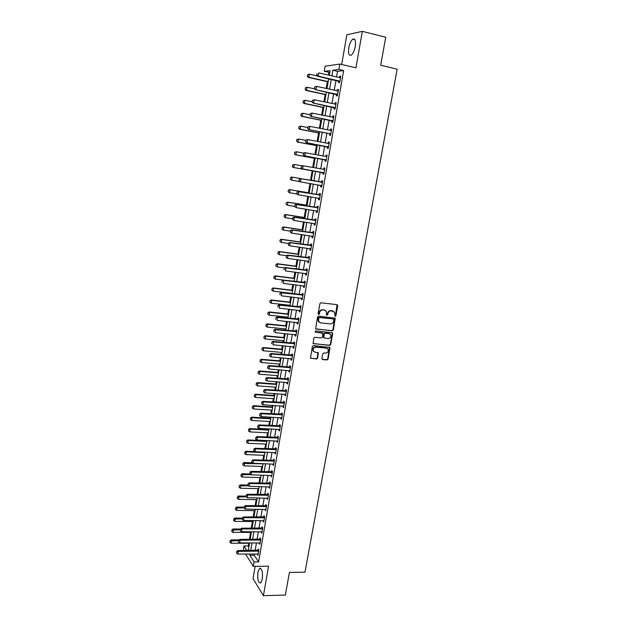<?xml version="1.0" encoding="UTF-8"?>
<svg xmlns="http://www.w3.org/2000/svg" width="627" height="627" viewBox="0 0 627 627"><rect width="100%" height="100%" fill="white"/><g stroke="black" fill="none" stroke-linecap="round" stroke-linejoin="round"><path stroke-width="0.94" d="M335.163 316.353L335.9 315.757L337.71 305.694L336.997 304.644L320.977 302.802L319.911 303.656L318.124 313.813L318.634 314.55L319.378 313.955L319.605 312.638C320.107 310.812 321.243 309.895 323.007 309.903L324.347 310.051L326.306 311.329L326.502 315.177L327.67 314.856L327.905 313.555C328.407 311.729 329.528 310.82 331.283 310.827L334.536 312.215L335.163 316.353M334.787 316.141L335.516 315.553L337.067 304.651M318.25 314.339L319.01 313.743L319.237 312.434L319.605 312.638M326.549 315.248L327.529 313.351L327.905 313.555M262.321 579.199C262.893 572.004 261.968 568.391 259.539 568.352L257.901 572.2C257.313 579.332 258.246 582.945 260.691 583.032L262.321 579.199M355.243 46.578C355.948 40.849 355.125 38.38 352.797 39.172C350.971 40.622 349.623 43.49 348.769 47.785C348.063 53.483 348.886 55.936 351.222 55.16C353.032 53.75 354.373 50.881 355.243 46.578M321.902 358.534L322.615 359.545L327.051 359.929L328.101 359.083L329.982 347.476L313.422 345.587L312.364 346.441L310.498 358.111L316.557 359.012L317.615 358.158L318.359 352.836L315.044 352.178L313.335 351.042C312.771 348.792 313.641 347.499 315.93 347.154L326.424 348.134L328.078 349.215C328.681 351.457 327.827 352.766 325.531 353.126L323.791 352.97L322.74 353.824L321.902 358.534M254.554 553.939L254.319 555.295L258.598 561.91L254.092 561.957L253.332 566.385L245.541 553.994M329.755 72.332L324.284 71.392L325.162 66.203L339.779 64.048L355.94 67.802L362.335 31.35L385.73 37.228L380.683 65.263L397.15 69.158L304.981 572.185L289.423 572.427L285.348 595.07L263.411 595.65L268.575 566.197L253.332 566.385M339.779 64.048L338.854 69.456L332.804 70.255L331.848 75.859M258.598 561.91L343.627 70.553L338.854 69.456M332.279 330.868L333.329 330.014L335.218 318.25L318.626 316.126L317.56 316.988L315.679 328.822L332.279 330.868L331.902 330.641L332.953 329.794L334.716 317.873M313.187 343.667L329.285 345.203L330.335 344.356L332.318 333.313L332.694 333.54L330.703 344.591L329.661 345.438L313.077 343.51L313.829 338.141L314.887 337.287L321.392 337.922L322.443 337.067L322.913 333.282L315.514 332.2L315.075 331.902L315.749 330.876L332.279 332.819M332.694 333.54L332.106 332.529M255.15 566.361L253.026 578.666L263.411 595.65M362.335 31.35L346.833 34.798L341.707 64.495M343.627 70.553L337.514 71.337L336.558 76.917M335.962 80.358L334.262 90.264M333.682 93.65L331.981 103.541M331.409 106.88L329.708 116.747M329.144 120.039L327.451 129.891M326.894 133.136L325.201 142.964M324.653 146.162L322.968 155.974M322.427 159.125L320.742 168.914M320.209 172.025L318.532 181.783M317.999 184.871L316.329 194.566M315.796 197.67L314.143 207.294M313.61 210.406L311.972 219.952M311.431 223.079L309.801 232.546M309.26 235.681L307.645 245.079M307.105 248.229L305.506 257.548M304.957 260.714L303.374 269.955M302.825 273.137L301.25 282.307M300.701 285.497L299.134 294.596M298.585 297.801L297.033 306.822M296.485 310.036L294.941 318.994M294.384 322.223L292.864 331.103M292.307 334.34L290.787 343.149M290.23 346.402L288.726 355.141M288.169 358.409L286.68 367.077M286.116 370.353L284.634 378.959M284.07 382.243L282.605 390.778M282.032 394.077L280.582 402.542M280.01 405.849L278.568 414.251M277.996 417.566L276.562 425.898M275.99 429.229L274.571 437.497M273.999 440.836L272.588 449.034M272.008 452.388L270.613 460.524M270.033 463.886L268.646 471.959M268.066 475.329L266.694 483.339M266.107 486.717L264.743 494.664M264.163 498.05L262.807 505.934M262.219 509.336L260.879 517.15M260.291 520.567L258.959 528.318M258.371 531.743L257.046 539.432M256.459 542.864L255.15 550.498M338.901 81.087L338.627 82.662L339.638 82.56L340.751 76.157L339.732 76.267L339.505 77.583M336.605 94.364L336.338 95.915L337.342 95.86L338.447 89.481L337.436 89.559L337.201 90.907M334.332 107.57L334.066 109.114L335.061 109.09L336.158 102.742L335.155 102.789L334.92 104.16M332.067 120.705L331.801 122.241L332.788 122.249L333.877 115.94L332.882 115.948L332.639 117.351M329.81 133.786L329.543 135.299L330.523 135.346L331.612 129.068L330.625 129.037L330.382 130.471M327.568 146.789L327.302 148.293L328.274 148.38L329.355 142.133L328.383 142.063L328.125 143.528M325.335 159.736L325.076 161.225L326.04 161.343L327.114 155.128L326.142 155.026L325.891 156.499L326.871 156.531M323.109 172.613L322.858 174.087L323.806 174.243L324.88 168.06L323.916 167.918L323.665 169.392M320.899 185.427L320.648 186.885L321.596 187.073L322.654 180.921L321.706 180.756L321.455 182.222M318.704 198.148L318.453 199.629L319.386 199.848L320.444 193.719L319.504 193.524L319.253 194.989M317.403 211.338L316.525 210.868L316.267 212.302L317.191 212.553L318.25 206.463L317.317 206.22L317.058 207.694M314.331 223.518L314.088 224.913L315.013 225.195L316.055 219.137L315.13 218.862L314.879 220.328M312.16 236.113L311.925 237.461L312.842 237.782L313.876 231.747L312.959 231.441L312.708 232.907M309.997 248.637L309.769 249.946L310.678 250.298L311.713 244.295L310.804 243.958L310.553 245.423M307.849 261.098L307.63 262.368L308.523 262.752L309.558 256.78L308.656 256.412L308.406 257.877M305.71 273.505L305.498 274.736L306.384 275.151L307.41 269.21L306.517 268.811L306.266 270.268M303.578 285.849L303.374 287.041L304.252 287.487L305.278 281.57L304.393 281.139L304.142 282.597M301.462 298.131L301.258 299.283L302.136 299.761L303.154 293.875L302.277 293.412L302.026 294.87M299.353 310.357L299.157 311.47L300.027 311.98L301.038 306.125L300.168 305.623L299.918 307.081M297.253 322.521L297.065 323.595L297.927 324.135L298.93 318.304L298.068 317.779L297.817 319.229M295.168 334.622L294.988 335.657L295.834 336.229L296.837 330.429L295.983 329.873L295.732 331.322M293.091 346.668L292.919 347.664L293.757 348.267L294.753 342.499L293.906 341.911L293.655 343.361M291.022 358.652L290.857 359.616L291.688 360.251L292.684 354.506L291.845 353.887L291.594 355.337M288.961 370.588L288.804 371.505L289.635 372.172L290.614 366.45L289.784 365.807L289.541 367.25M286.915 382.454L286.758 383.34L287.581 384.03L288.561 378.347L287.738 377.666L287.495 379.116M284.877 394.273L284.729 395.12L285.544 395.841L286.523 390.182L285.7 389.477L285.457 390.919M282.848 406.03L282.706 406.845L283.514 407.589L284.486 401.962L283.678 401.225L283.428 402.667M280.833 417.731L280.692 418.515L281.492 419.291L282.463 413.679L281.664 412.919L281.413 414.353M278.819 429.377L278.694 430.122L279.485 430.929L280.449 425.349L279.65 424.557L279.407 425.992M276.82 440.969L277.487 442.513L278.443 436.956L277.659 436.141L277.408 437.575M274.83 452.506L275.496 454.042L276.452 448.509L275.668 447.662L275.418 449.097M272.855 463.988L273.513 465.516L274.461 460.014L273.685 459.136L273.443 460.571M270.88 475.415L271.538 476.935L272.486 471.457L271.718 470.556L271.475 471.99M268.92 486.787L269.579 488.3L270.519 482.853L269.759 481.92L269.508 483.354M266.969 498.104L267.627 499.609L268.56 494.186L267.807 493.237L267.564 494.664M265.025 509.375L265.683 510.872L266.616 505.472L265.864 504.492L265.621 505.918M263.089 520.59L263.748 522.079L264.672 516.711L263.936 515.7L263.685 517.126M261.161 531.751L261.82 533.232L262.744 527.887L262.008 526.852L261.765 528.279M259.249 542.857L259.899 544.338L260.824 539.016L260.095 537.958L259.844 539.377M257.336 553.915L257.995 555.389L258.904 550.091L258.183 549.009L257.94 550.428M328.901 72.442L328.454 75.091M327.333 81.635L326.173 88.493M325.139 94.567L323.9 101.825M322.944 107.429L321.643 115.086M320.765 120.235L319.394 128.284M318.594 132.971L317.16 141.412M316.439 145.644L314.934 154.477M314.292 158.263L312.716 167.472M312.152 170.81L310.537 180.31M309.989 183.499L308.413 192.755M307.802 196.353L306.305 205.139M305.623 209.136L304.205 217.467M303.46 221.856L302.12 229.733M301.305 234.522L300.043 241.936M299.157 247.116L297.974 254.084M297.026 259.649L295.913 266.177M294.902 272.126L293.859 278.208M292.785 284.533L291.821 290.183M290.685 296.885L289.792 302.096M289.259 305.224L289.141 305.945M288.592 309.174L287.777 313.955M287.237 317.097L287.056 318.155M286.508 321.4L285.763 325.766M285.23 328.909L284.987 330.319M284.439 333.572L283.765 337.514M283.224 340.673L282.926 342.413M282.369 345.681L281.774 349.208M281.233 352.374L280.88 354.451M280.324 357.727L279.791 360.846M279.25 364.028L278.835 366.434M278.278 369.726L277.816 372.43M277.275 375.62L276.805 378.355M276.248 381.655L275.856 383.959M275.308 387.165L274.791 390.221M274.226 393.537L273.897 395.433M273.348 398.647L272.776 402.032M272.212 405.356L271.953 406.86M271.405 410.082L270.778 413.781M270.206 417.12L270.018 418.225M269.469 421.462L268.779 425.482M268.215 428.821L268.09 429.542M267.541 432.787L266.804 437.121M265.621 444.065L264.829 448.705M263.708 455.288L262.862 460.234M261.804 466.457L260.91 471.708M259.915 477.578L258.967 483.127M258.026 488.645L257.031 494.499M256.153 499.664L255.103 505.809M254.28 510.629L253.183 517.071M252.422 521.546L251.278 528.279M250.573 532.417L249.381 539.432M248.731 543.233L248.268 545.945L248.872 546.869M243.378 550.553L243.903 545.952L246.819 550.537M248.268 545.945L243.903 545.952M250.102 553.97L249.875 555.326L254.092 561.957M331.26 79.3L329.559 89.23M328.979 92.631L327.286 102.538M326.714 105.892L325.021 115.783M324.457 119.083L322.772 128.958M322.207 132.211L320.53 142.063M319.982 145.276L318.297 155.104M317.756 158.27L316.079 168.075M315.546 171.195L313.876 180.976M313.343 184.072L311.682 193.798M311.149 196.902L309.503 206.549M308.97 209.669L307.332 219.231M306.799 222.373L305.177 231.857M304.636 235.007L303.029 244.42M302.488 247.587L300.889 256.921M300.349 260.095L298.765 269.359M298.217 272.549L296.649 281.735M296.101 284.94L294.541 294.055M293.992 297.269L292.448 306.313M291.892 309.534L290.364 318.508M289.807 321.745L288.287 330.648M287.73 333.893L286.218 342.726M285.661 345.986L284.164 354.741M283.608 358.017L282.119 366.701M281.562 369.985L280.089 378.606M279.524 381.906L278.059 390.456M277.495 393.764L276.045 402.244M275.48 405.559L274.038 413.977M273.466 417.308L272.04 425.655M271.467 428.993L270.057 437.278M269.485 440.624L268.074 448.846M267.502 452.2L266.107 460.359M265.534 463.721L264.147 471.81M263.575 475.195L262.204 483.213M261.624 486.607L260.26 494.562M259.68 497.963L258.332 505.864M257.744 509.273L256.404 517.103M255.824 520.52L254.491 528.295M253.911 531.72L252.587 539.432M251.999 542.872L250.69 550.522M329.253 75.271L330.045 70.624L324.284 71.392M248.245 550.53L249.554 542.872M250.142 539.432L251.451 531.712M252.038 528.279L253.363 520.504M253.951 517.079L255.283 509.234M255.871 505.824L257.211 497.916M257.791 494.515L259.155 486.544M259.735 483.151L261.098 475.117M261.678 471.731L263.058 463.635M263.63 460.265L265.025 452.098M265.597 448.736L267 440.507M267.572 437.16L268.983 428.86M269.555 425.521L270.982 417.159M271.546 413.828L272.98 405.403M273.552 402.079L274.994 393.591M275.559 390.276L277.024 381.718M277.581 378.418L279.054 369.789M279.618 366.497L281.1 357.798M281.656 354.521L283.153 345.751M283.71 342.491L285.214 333.65M285.771 330.398L287.291 321.479M287.84 318.242L289.368 309.26M289.925 306.031L291.469 296.971M292.017 293.757L293.569 284.627M294.651 278.302L275.104 275.864L275.676 276.154L275.19 279.07L294.118 281.405L295.685 272.22M296.226 269.03L297.809 259.758M298.35 256.576L299.949 247.226M300.482 244.06L302.089 234.631M302.629 231.481L304.252 221.982M304.785 218.839L306.415 209.261M306.948 206.134L308.594 196.478M309.127 193.367L310.788 183.633M311.313 180.537L312.983 170.74M313.516 167.613L315.193 157.792M315.734 154.626L317.411 144.782M317.952 141.569L319.637 131.701M320.193 128.441L321.878 118.558M322.443 115.25L324.128 105.352M324.7 101.989L326.393 92.067M326.973 88.666L328.666 78.72M337.514 71.337L332.804 70.255M254.319 555.295L249.875 555.326M339.732 76.267L340.688 76.486M337.436 89.559L338.392 89.771M335.155 102.789L336.111 102.993M332.882 115.948L333.838 116.144M330.625 129.037L331.581 129.233M328.383 142.063L329.332 142.251M326.142 155.026L327.098 155.206M323.916 167.918L324.872 168.091M320.648 186.885L321.596 187.05M318.453 199.629L319.402 199.778M316.267 212.302L317.215 212.451M314.088 224.913L315.036 225.054M311.925 237.461L312.873 237.594M309.769 249.946L310.718 250.079M307.63 262.368L308.57 262.494M305.498 274.736L306.438 274.853M303.374 287.041L304.314 287.15M301.258 299.283L302.198 299.392M299.157 311.47L300.098 311.572M297.065 323.595L298.005 323.689M294.988 335.657L295.92 335.751M292.919 347.664L293.851 347.75M290.857 359.616L291.782 359.694M288.804 371.505L289.729 371.584M286.758 383.34L287.691 383.41M284.729 395.12L285.653 395.182M282.706 406.845L283.631 406.899M280.692 418.515L281.617 418.562M278.694 430.122L279.618 430.169M276.703 441.674L277.62 441.721M274.712 453.18L275.637 453.219M272.745 464.623L273.662 464.662M270.778 476.018L271.695 476.05M268.818 487.359L269.735 487.383M266.875 498.645L267.792 498.661M264.939 509.876L265.848 509.892M263.011 521.061L263.92 521.068M261.091 532.19L262 532.19M259.178 543.264L260.087 543.264M257.274 554.292L258.183 554.284M333.345 311.164L332.616 310.976M327.529 313.351C328.031 311.525 329.151 310.616 330.907 310.624L332.232 310.773M325.115 310.255L324.347 310.051M319.237 312.434C319.739 310.608 320.875 309.699 322.639 309.707L323.979 309.856M315.804 328.995L331.902 330.641M333.909 319.801L333.031 318.869L319.378 317.568L318.634 318.163L318.712 321.573L320.71 322.889L330.296 323.893C332.044 323.893 333.164 322.983 333.666 321.173L333.909 319.801M319.488 322.435L318.344 321.361L318.022 319.339L318.265 317.96L319.01 317.356L333.031 318.869M322.427 332.906L315.514 332.2M328.093 338.572C330.421 338.212 331.268 336.895 330.633 334.614L328.995 333.548L325.303 333.18L324.253 334.034L323.783 337.804L328.093 338.572M329.692 333.736L328.995 333.548M323.893 337.961L323.32 336.958L323.885 333.807L324.935 332.953L328.619 333.321M332.318 333.313L332.216 332.678M327.192 348.353L326.424 348.134M313.853 351.684L312.983 350.799C312.418 348.557 313.281 347.256 315.577 346.919L326.056 347.891M310.584 358.252L316.196 358.762L317.254 357.907L317.913 352.46M322.066 359.255L326.683 359.679L327.733 358.832L329.512 347.107M307.591 74.699L307.434 76.259L307.591 74.699L309.33 74.143L308.805 77.286L328.18 81.604M307.434 76.259L308.805 77.286L308.147 77.372L328.14 81.816M317.309 75.93L309.33 74.143L307.7 74.684M307.324 76.275L308.147 77.372M340.014 77.685L318.775 72.904L318.226 76.141L317.528 76.228L316.698 75.099L317.09 73.469L316.698 75.099M339.881 81.173L318.226 76.141L316.815 75.091M339.803 81.643L317.528 76.228M305.412 87.788L305.263 89.347L305.412 87.788L307.152 87.239L306.627 90.374L325.969 94.552M305.263 89.347L306.627 90.374L305.976 90.429L325.938 94.74M314.683 88.877L307.152 87.239L305.521 87.78M305.153 89.355L305.976 90.429M303.249 100.814L303.092 102.366L303.249 100.814L304.981 100.273L304.463 103.392L323.775 107.444M303.092 102.366L304.463 103.392L303.813 103.424L323.744 107.601M312.215 101.801L304.981 100.273L303.35 100.814M302.99 102.373L303.813 103.424M301.093 113.777L300.936 115.329L301.093 113.777L302.817 113.244L302.3 116.348L321.588 120.266M300.936 115.329L302.3 116.348L301.658 116.356L321.565 120.392M310.044 114.725L302.817 113.244L301.195 113.777M300.835 115.329L301.658 116.356M337.592 90.993L338.196 90.915M314.707 86.941L314.44 88.548L314.707 86.941L316.502 86.377L338.188 90.954M337.585 94.465L315.271 89.653L314.44 88.548M337.506 94.912L315.271 89.653M314.825 86.934L316.502 86.377L315.961 89.598L314.55 88.54M335.218 104.223L335.915 104.129M312.458 100.328L312.191 101.935L312.458 100.328L314.245 99.771L335.907 104.2M335.304 107.695L313.022 103.008L312.191 101.935M335.226 108.11L313.022 103.008M312.575 100.328L314.245 99.771L313.712 102.977L312.301 101.927M332.859 117.39L333.642 117.28M310.224 113.652L309.95 115.243L310.224 113.652L312.003 113.103L333.627 117.382M333.023 120.862L310.788 116.301L309.95 115.243M332.961 121.238L310.788 116.301M310.334 113.652L312.003 113.103L311.47 116.293L310.067 115.243M298.946 126.67L298.797 128.221L298.946 126.67L300.67 126.152L300.153 129.24L319.409 133.026M298.797 128.221L300.153 129.24L299.518 129.217L319.394 133.128M307.881 127.579L300.67 126.152L299.055 126.678M298.687 128.214L299.518 129.217M330.507 130.494L331.385 130.369M307.99 126.905L307.724 128.488L307.99 126.905L309.769 126.364L331.362 130.502M330.766 133.959L308.562 129.515L307.724 128.488M330.703 134.311L329.481 133.645L308.562 129.515M308.108 126.905L309.769 126.364L309.236 129.538L307.841 128.488M296.814 139.5L296.665 141.044L296.814 139.5L298.53 138.99L298.013 142.063L317.246 145.73M296.665 141.044L298.013 142.063L297.386 142.015L317.231 145.801M305.733 140.377L298.53 138.99L296.916 139.507M296.555 141.036L297.386 142.015M294.69 152.267L294.541 153.811L294.69 152.267L296.399 151.773L295.889 154.83L315.091 158.365M294.541 153.811L295.889 154.83L295.27 154.759L315.083 158.404M303.719 153.129L296.399 151.773L294.792 152.283M294.431 153.795L295.27 154.759M292.574 164.979L294.282 164.486L293.773 167.527L312.951 170.936L293.154 167.433L293.773 167.527L292.425 166.516L292.676 164.987L292.425 166.516M302.073 165.881L294.282 164.486L292.676 164.987M292.323 166.5L293.154 167.433M290.575 177.637L290.325 179.15L290.575 177.637L292.174 177.135L311.329 180.451L291.563 177.026L292.174 177.135L291.673 180.168L299.596 181.524M290.325 179.15L291.673 180.168L290.223 179.134M290.473 177.621L291.563 177.026M309.205 192.889L289.47 189.589L290.074 189.73L289.572 192.74L297.01 193.97M288.232 191.729L289.572 192.74L288.13 191.705L288.381 190.2L288.13 191.705M309.205 192.92L290.074 189.73L288.483 190.224M288.381 190.2L289.47 189.589M328.172 143.536L329.136 143.387M305.78 140.087L305.514 141.663L305.78 140.087L307.551 139.562L329.112 143.544M328.517 146.992L306.352 142.674L305.514 141.663M328.462 147.306L306.352 142.674M305.89 140.095L307.551 139.562L307.018 142.721L305.623 141.671M325.844 156.507L326.902 156.342M303.578 153.207L303.311 154.775L303.578 153.207L304.675 152.62L326.534 156.585M326.275 159.956L304.15 155.755L303.311 154.775M326.228 160.246L304.15 155.755M303.68 153.215L305.341 152.69L304.808 155.833L303.421 154.791M323.516 169.415L324.676 169.235M301.383 166.257L301.226 167.832L301.383 166.257L302.488 165.661L324.637 169.447M324.049 172.856L301.963 168.781L301.117 167.817M324.002 173.115L301.963 168.781M301.493 166.273L303.139 165.755L302.614 168.875L301.226 167.832M299.306 179.259L299.048 180.819L299.306 179.259L300.952 178.75L300.302 178.632L322.458 182.057M321.831 185.694L300.427 181.861L300.952 178.75L322.419 182.3M299.048 180.819L300.427 181.861L299.784 181.736L298.938 180.795M321.792 185.921L320.852 185.396L321.533 185.529M300.302 178.632L299.197 179.244M297.135 192.183L296.877 193.735L297.135 192.183L298.773 191.682L298.131 191.533L320.256 194.817M319.629 198.469L298.256 194.77L298.773 191.682L320.209 195.091M296.877 193.735L298.256 194.77L297.613 194.621L296.767 193.704M319.59 198.657L318.649 198.148L319.331 198.304M298.131 191.533L297.026 192.16M307.097 205.264L287.385 202.098L287.989 202.255L287.487 205.256L294.635 206.393M286.155 204.245L287.487 205.256L286.053 204.214L286.304 202.717L286.053 204.214M307.089 205.327L287.989 202.255L286.398 202.748M286.304 202.717L287.385 202.098M294.972 205.045L294.714 206.581L294.972 205.045L296.61 204.543L295.968 204.378L318.061 207.513M317.434 211.174L296.093 207.623L296.61 204.543L318.014 207.819M294.714 206.581L296.093 207.623L294.612 206.557M295.968 204.378L294.87 205.013M304.996 217.585L285.316 214.544L285.912 214.724L285.418 217.71L292.55 218.799M284.078 216.699L285.418 217.71L283.984 216.668L284.329 215.21L283.984 216.668M304.981 217.679L285.912 214.724L284.329 215.21M284.227 215.179L285.316 214.544M292.825 217.835L292.566 219.372L292.825 217.835L294.455 217.342L293.82 217.154L315.883 220.148M315.248 223.823L293.938 220.406L294.455 217.342L315.828 220.477M292.566 219.372L293.938 220.406L292.464 219.34M315.224 223.957L314.433 223.533M293.82 217.154L292.715 217.804M302.912 229.85L283.255 226.927L283.843 227.131L283.349 230.101L290.473 231.151M282.017 229.09L283.349 230.101L281.923 229.059L282.166 227.57L281.923 229.059M302.888 229.96L283.843 227.131L282.268 227.609M282.166 227.57L283.255 226.927M290.685 230.571L290.426 232.092L290.685 230.571L292.307 230.078L291.68 229.866L313.712 232.727M313.077 236.403L291.798 233.126L292.307 230.078L313.649 233.079M290.426 232.092L291.171 232.907L290.325 232.053M313.061 236.504L312.34 236.136M291.68 229.866L290.583 230.532M300.827 242.046L281.202 239.248L281.789 239.475L281.296 242.43L288.412 243.433M279.971 241.426L281.296 242.43L279.869 241.387L280.214 239.945L279.869 241.387M300.803 242.187L281.789 239.475L280.214 239.945M280.112 239.906L281.202 239.248M288.553 243.237L288.302 244.749L288.553 243.237L290.176 242.751L289.556 242.508L311.548 245.235M310.914 248.927L289.666 245.784L290.176 242.751L311.486 245.612M288.302 244.749L289.666 245.784L288.201 244.71M310.898 248.997L310.263 248.676M289.556 242.508L288.451 243.198M298.758 254.194L279.156 251.513L279.744 251.764L279.25 254.703L286.508 255.683M277.926 253.7L279.25 254.703L277.832 253.653L278.169 252.226L277.832 253.653M298.726 254.358L279.744 251.764L278.169 252.226M278.075 252.187L279.156 251.513M286.437 255.84L286.186 257.344L286.437 255.84L288.052 255.361L287.44 255.095L309.401 257.681M308.766 261.381L287.542 258.379L288.052 255.361L309.33 258.089M286.186 257.344L287.542 258.379L286.084 257.305M308.75 261.428L308.194 261.145M287.44 255.095L286.335 255.792M296.696 266.279L277.126 263.716L277.706 263.991L277.212 266.914L284.885 267.909M275.896 265.911L277.212 266.914L275.802 265.864L276.045 264.406L275.802 265.864M296.665 266.467L277.706 263.991L276.139 264.453M276.045 264.406L277.126 263.716M284.329 268.38L284.078 269.884L284.329 268.38L285.936 267.909L285.332 267.619L307.261 270.072M306.619 273.78L285.434 270.911L285.936 267.909L307.191 270.503M306.619 273.795L306.156 273.568M285.332 267.619L284.227 268.332M273.874 278.067L275.19 279.07L273.78 278.02L274.023 276.562L273.78 278.02M294.612 278.521L275.676 276.154L274.117 276.609M274.023 276.562L275.104 275.864M292.605 290.27L273.09 287.95L273.662 288.263L273.176 291.163L292.08 293.389M271.859 290.168L273.176 291.163L271.765 290.113L272.102 288.718L271.765 290.113M292.566 290.52L273.662 288.263L272.102 288.718M272.008 288.663L273.09 287.95M290.575 302.183L271.091 299.98L271.648 300.317L271.17 303.202L290.042 305.31M269.861 302.206L271.17 303.202L269.767 302.143L270.01 300.701L269.767 302.143M290.528 302.457L271.648 300.317L270.096 300.764M270.01 300.701L271.091 299.98M288.553 314.041L269.101 311.948L269.649 312.309L269.171 315.177L288.02 317.176M267.87 314.182L269.171 315.177L267.776 314.119L268.011 312.685L267.776 314.119M288.506 314.339L269.649 312.309L268.105 312.748M268.011 312.685L269.101 311.948M286.547 325.844L267.11 323.861L267.666 324.245L267.188 327.106L286.006 328.987M265.887 326.111L267.188 327.106L265.793 326.04L266.122 324.676L265.793 326.04M286.492 326.158L267.666 324.245L266.122 324.676M266.028 324.614L267.11 323.861M284.54 337.585L265.143 335.719L265.683 336.127L265.213 338.964L284.007 340.743M263.912 337.977L265.213 338.964L263.818 337.906L264.147 336.55L263.818 337.906M284.486 337.929L265.683 336.127L264.147 336.55M264.053 336.487L265.143 335.719M282.55 349.278L263.175 347.523L263.716 347.946L263.246 350.775L282.009 352.445M262.094 348.298L261.945 349.788L262.094 348.298L263.175 347.523M282.487 349.647L263.716 347.946L262.18 348.369M263.246 350.775L261.945 349.788M280.567 360.909L261.216 359.271L261.757 359.71L261.287 362.531L280.026 364.091M260.134 360.055L259.993 361.536L260.134 360.055L261.216 359.271M280.504 361.301L261.757 359.71L260.229 360.133M261.287 362.531L259.993 361.536M278.592 372.493L259.272 370.957L259.805 371.427L259.335 374.225L278.051 375.683M258.191 371.756L258.042 373.237L258.191 371.756L259.272 370.957M278.521 372.908L259.805 371.427L258.277 371.835M259.335 374.225L258.042 373.237M276.632 384.014L257.336 382.595L257.862 383.081L257.399 385.871L276.084 387.22M256.255 383.403L256.106 384.884L256.255 383.403L257.336 382.595M276.554 384.453L257.862 383.081L256.341 383.489M257.399 385.871L256.106 384.884M274.673 395.488L255.408 394.171L255.934 394.681L255.463 397.455L274.124 398.701M254.327 394.994L254.178 396.468L254.327 394.994L255.408 394.171M274.595 395.95L255.934 394.681L254.413 395.081M255.463 397.455L254.178 396.468M272.729 406.907L253.488 405.7L254.006 406.225L253.543 408.984L272.181 410.129M252.407 406.531L252.266 408.005L252.407 406.531L253.488 405.7M272.643 407.393L254.006 406.225L252.493 406.625M253.543 408.984L252.266 408.005M270.793 418.272L251.576 417.167L252.093 417.715L251.631 420.466L270.237 421.509M250.494 418.013L250.353 419.487L250.494 418.013L251.576 417.167M270.707 418.781L252.093 417.715L250.581 418.107M251.631 420.466L250.353 419.487M268.865 429.589L249.679 428.586L250.189 429.15L249.726 431.893L268.309 432.826M248.598 429.448L248.457 430.906L248.598 429.448L249.679 428.586M268.771 430.114L250.189 429.15L248.684 429.542M249.726 431.893L248.457 430.906M266.945 440.844L247.79 439.95L248.292 440.538L247.837 443.265L266.389 444.096M246.709 440.82L246.56 442.286L246.709 440.82L247.79 439.95M266.851 441.4L248.292 440.538L246.787 440.922M247.837 443.265L246.56 442.286M254.93 451.636L245.902 451.268L246.403 451.871L245.949 454.583L264.476 455.32M244.82 452.145L244.679 453.603L244.82 452.145L245.902 451.268M264.931 452.631L246.403 451.871L244.906 452.247M245.949 454.583L244.679 453.603M252.462 462.828L244.028 462.522L244.522 463.149L244.075 465.845L262.572 466.488M242.947 463.416L242.806 464.866L242.947 463.416L244.028 462.522M263.026 463.808L243.033 463.518M244.075 465.845L242.806 464.866M250.008 473.973L242.163 473.73L242.649 474.373L242.202 477.061L260.675 477.602M241.082 474.631L240.94 476.081L241.082 474.631L242.163 473.73M250.855 474.623L241.168 474.741M242.202 477.061L240.94 476.081M282.228 280.857L281.978 282.354L282.228 280.857L283.835 280.394L283.232 280.081L305.137 282.393M304.495 286.116L283.333 283.38L283.835 280.394L305.051 282.855M283.232 280.081L282.134 280.81M280.144 293.279L279.893 294.761L280.144 293.279L281.742 292.817L281.147 292.48L303.013 294.659M302.371 298.389L281.241 295.787L281.742 292.817L302.935 295.145M281.147 292.48L280.042 293.217M278.067 305.631L277.816 307.112L278.067 305.631L279.666 305.177L279.07 304.824L300.905 306.869M300.262 310.608L279.164 308.139L279.666 305.177L300.819 307.379M279.07 304.824L277.973 305.568M275.998 317.928L275.755 319.402L275.998 317.928L277.596 317.481L277.009 317.097L298.813 319.018M298.162 322.764L277.095 320.421L277.596 317.481L298.718 319.551M277.009 317.097L275.904 317.865M273.944 330.163L273.701 331.628L273.944 330.163L275.535 329.716L274.947 329.316L296.72 331.103M296.077 334.865L275.041 332.647L275.535 329.716L296.626 331.667M274.947 329.316L273.85 330.092M271.899 342.334L271.656 343.792L271.899 342.334L273.482 341.903L272.91 341.472L294.643 343.134M293.992 346.903L272.988 344.811L273.482 341.903L294.541 343.721M272.91 341.472L271.805 342.264M269.861 354.451L269.618 355.901L269.861 354.451L271.436 354.02L270.872 353.573L292.574 355.109M291.923 358.887L270.95 356.92L271.436 354.02L292.472 355.721M269.618 355.901L270.95 356.92M270.872 353.573L269.767 354.38M267.839 366.505L267.596 367.955L267.839 366.505L269.406 366.082L268.842 365.612L290.52 367.022M289.87 370.808L268.92 368.966L269.406 366.082L290.411 367.657M267.596 367.955L268.92 368.966M268.842 365.612L267.745 366.427M265.817 378.504L265.582 379.938L265.817 378.504L267.392 378.089L266.828 377.595L288.475 378.88M287.817 382.674L266.906 380.957L267.392 378.089L288.357 379.539M265.582 379.938L266.906 380.957M266.828 377.595L265.73 378.426M263.81 390.449L263.575 391.875L263.81 390.449L265.378 390.033L264.821 389.516L286.437 390.676M285.779 394.485L264.892 392.886L265.378 390.033L286.32 391.358M263.575 391.875L264.892 392.886M264.821 389.516L263.724 390.362M261.82 402.33L261.577 403.749L261.82 402.33L263.379 401.915L262.823 401.382L284.407 402.424M283.749 406.233L262.893 404.76L263.379 401.915L284.282 403.13M261.577 403.749L262.893 404.76M262.823 401.382L261.725 402.236M259.829 414.149L259.594 415.568L259.829 414.149L261.381 413.749L260.84 413.193L282.393 414.11M281.727 417.927L260.91 416.579L261.381 413.749L282.26 414.839M259.594 415.568L260.91 416.579M260.84 413.193L259.735 414.063M257.854 425.921L257.611 427.332L257.854 425.921L259.398 425.521L258.865 424.941L280.379 425.741M279.72 429.573L258.927 428.335L259.398 425.521L280.253 426.493M257.611 427.332L258.927 428.335M258.865 424.941L257.76 425.827M255.887 437.63L255.644 439.033L255.887 437.63L257.431 437.238L256.898 436.643L278.38 437.317M277.722 441.157L256.96 440.036L257.431 437.238L278.247 438.093M255.644 439.033L256.96 440.036M256.898 436.643L255.792 437.528M253.927 449.285L253.692 450.68L253.927 449.285L255.463 448.893L254.938 448.281L276.389 448.838M275.731 452.686L254.993 451.683L255.463 448.893L276.256 449.637M253.692 450.68L254.993 451.683M254.938 448.281L253.833 449.183M251.976 460.884L251.74 462.271L251.976 460.884L253.512 460.5L252.987 459.865L274.414 460.312M273.748 464.16L253.042 463.275L253.512 460.5L274.273 461.127M251.74 462.271L253.042 463.275M252.987 459.865L251.889 460.782M250.032 472.429L249.805 473.808L250.032 472.429L251.568 472.053L251.051 471.394L272.439 471.723M271.773 475.579L251.106 474.811L251.568 472.053L272.298 472.562M249.805 473.808L251.106 474.811M251.051 471.394L249.946 472.319M248.104 483.919L247.869 485.29L248.104 483.919L249.632 483.542L249.115 482.868L270.48 483.08M269.814 486.952L249.17 486.293L249.632 483.542L270.331 483.95M247.869 485.29L249.17 486.293M249.115 482.868L248.018 483.801M247.806 485.079L240.306 484.883L240.792 485.549L240.345 488.221L258.794 488.66M239.224 485.8L239.083 487.25L239.224 485.8L240.306 484.883M248.449 485.745L239.31 485.909M240.345 488.221L239.083 487.25M246.184 495.354L245.949 496.717L246.184 495.354L247.704 494.985L247.195 494.288L268.528 494.389M267.854 498.269L247.242 497.72L247.704 494.985L268.372 495.275M245.949 496.717L247.242 497.72M247.195 494.288L246.097 495.236M245.949 496.145L238.456 495.988L238.934 496.67L238.495 499.335L256.913 499.68M237.374 496.913L237.233 498.363L237.374 496.913L238.456 495.988M246.074 496.811L237.461 497.031M238.495 499.335L237.233 498.363M244.271 506.734L244.036 508.097L244.271 506.734L245.792 506.365L245.282 505.652L266.585 505.644M265.911 509.524L245.329 509.093L245.792 506.365L266.428 506.553M244.036 508.097L245.329 509.093M245.282 505.652L244.185 506.616M244.091 507.157L236.614 507.047L237.092 507.745L236.653 510.394L255.048 510.644M235.54 507.98L235.399 509.422L235.54 507.98L236.614 507.047M243.981 507.846L235.619 508.097M236.653 510.394L235.399 509.422M242.367 518.059L242.14 519.415L242.367 518.059L243.879 517.698L243.378 516.969L264.649 516.844M263.975 520.731L243.425 520.41L243.879 517.698L264.492 517.769M242.14 519.415L243.425 520.41M243.378 516.969L242.281 517.933M242.249 518.121L234.788 518.043L235.258 518.764L234.819 521.398L253.183 521.554M233.706 518.991L233.565 520.426L233.706 518.991L234.788 518.043M242.132 518.827L233.785 519.109M234.819 521.398L233.565 520.426M240.47 529.329L240.243 530.685L240.47 529.329L241.983 528.976L241.489 528.224L262.721 527.997M262.047 531.892L241.528 531.68L241.983 528.976L262.556 528.945M240.243 530.685L241.528 531.68M241.489 528.224L240.392 529.204M240.58 529.039L232.962 529L233.432 529.729L232.993 532.354L251.333 532.417M231.88 529.956L231.747 531.39L231.88 529.956L232.962 529M240.298 529.76L231.959 530.074M232.993 532.354L231.747 531.39M238.581 540.552L238.362 541.893L238.581 540.552L240.094 540.2L239.6 539.432L260.808 539.087M260.134 542.998L239.639 542.888L240.094 540.2L260.636 540.059M238.362 541.893L239.639 542.888M239.6 539.432L238.503 540.427M239.083 539.902L231.144 539.902L231.606 540.654L231.175 543.264L249.491 543.233M230.07 540.866L229.929 542.3L230.07 540.866L231.144 539.902M238.464 540.646L230.148 540.991M231.175 543.264L229.929 542.3M236.708 551.721L236.481 553.061L236.708 551.721L238.213 551.376L237.727 550.584L258.896 550.138M258.222 554.049L237.758 554.049L238.213 551.376L258.732 551.125M236.481 553.061L237.758 554.049M237.727 550.584L236.63 551.588M339.301 80.867L338.572 80.946M339.583 80.985L338.846 81.055M337.005 94.168L336.284 94.222M337.287 94.285L336.558 94.332M334.724 107.405L334.003 107.429M334.998 107.515L334.285 107.538M332.451 120.58L331.738 120.572M332.725 120.682L332.012 120.682M330.186 133.676L329.481 133.645M330.468 133.786L329.763 133.755M328.767 143.599L328.352 143.567M327.937 146.718L327.239 146.655M328.219 146.82L327.513 146.765M325.703 159.689L325.005 159.603M325.977 159.783L325.28 159.705M324.3 169.502L323.61 169.4M323.477 172.59L322.787 172.488M323.751 172.691L323.062 172.582M322.082 182.355L321.4 182.23M321.792 182.355L321.102 182.23M319.872 195.146L319.198 194.997M319.582 195.146L318.908 194.997M317.677 207.874L317.003 207.702M317.387 207.874L316.713 207.702M317.137 211.017L316.69 210.891M315.491 220.539L314.825 220.343M315.201 220.539L314.535 220.343M313.312 233.142L312.654 232.915M313.022 233.142L312.364 232.923M311.149 245.674L310.498 245.431M310.859 245.682L310.208 245.439M308.993 258.152L308.351 257.885M308.703 258.159L308.061 257.893M306.854 270.566L306.211 270.276M306.564 270.582L305.921 270.284M304.722 282.926L304.087 282.612M304.432 282.934L303.797 282.62M302.598 295.215L301.971 294.878M302.308 295.231L301.681 294.894M300.49 307.449L299.863 307.089M300.2 307.465L299.573 307.105M298.389 319.621L297.77 319.245M298.099 319.637L297.48 319.261M296.297 331.738L295.678 331.338M296.007 331.754L295.395 331.354M294.212 343.792L293.608 343.369M293.93 343.815L293.318 343.392M292.143 355.791L291.539 355.344M291.853 355.815L291.257 355.368M290.082 367.735L289.486 367.265M289.799 367.751L289.196 367.289M288.028 379.617L287.44 379.123M287.746 379.641L287.15 379.147M285.99 391.444L285.403 390.927M285.708 391.467L285.12 390.958M283.96 403.208L283.373 402.675M283.67 403.232L283.09 402.706M281.938 414.925L281.358 414.369M281.656 414.949L281.076 414.4M279.924 426.579L279.352 426.007M279.642 426.603L279.07 426.031M277.926 438.179L277.353 437.583M277.636 438.21L277.071 437.615M275.927 449.724L275.371 449.112M275.645 449.755L275.088 449.144M273.944 461.213L273.388 460.586M273.662 461.253L273.106 460.618M271.969 472.656L271.42 472.006M271.687 472.687L271.138 472.037M270.01 484.036L269.461 483.362M269.728 484.075L269.179 483.401M268.05 495.369L267.51 494.679M267.768 495.401L267.227 494.711M266.107 506.64L265.566 505.934M265.824 506.679L265.284 505.973M264.163 517.863L263.638 517.142M263.889 517.902L263.356 517.181M262.235 529.039L261.71 528.295M261.961 529.078L261.428 528.334M260.323 540.153L259.797 539.392M260.04 540.2L259.515 539.432M258.41 551.227L257.893 550.443M258.128 551.266L257.611 550.482M259.539 568.352L260.675 568.336M352.797 39.172L354.858 39.681"/></g></svg>
